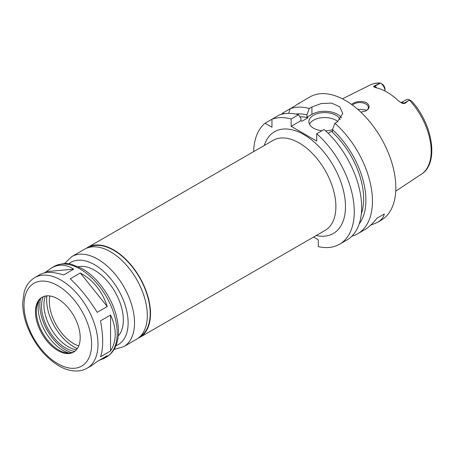 <?xml version="1.0" encoding="UTF-8"?>
<svg xmlns="http://www.w3.org/2000/svg" width="454" height="454" viewBox="0 0 454 454"><rect width="100%" height="100%" fill="white"/><g stroke="black" fill="none" stroke-linecap="round" stroke-linejoin="round"><path stroke-width="0.68" d="M87.174 368.166A52.324 30.208 -120 0 0 98.007 344.211A52.324 30.208 -120 0 0 75.171 291.559A52.324 30.208 -120 0 0 34.85 277.542C28.131 281.656 25.328 287.796 24.147 292.2L22.7 302.495C22.609 309.463 23.892 316.767 26.542 324.417C33.63 343.428 44.691 357.406 59.729 366.344C65.518 369.528 71.199 371.083 76.766 370.997C80.551 370.907 84.018 369.965 87.174 368.166L92.293 365.209L97.19 361.48L107.258 355.669L103.943 358.478L99.471 360.164M44.452 272.899L51.625 267.86C58.804 263.882 66.159 264.324 73.696 269.171L63.628 274.988C53.43 271.674 45.548 271.537 39.975 274.585L34.85 277.542M46.728 271.583L73.696 269.171M80.29 272.979C93.212 279.97 102.201 291.15 107.258 306.529L97.19 312.341C88.819 298.874 79.83 287.694 70.222 278.79L80.29 272.979L107.258 306.529M110.555 315.025C113.653 321.563 115.214 327.975 115.242 334.263C115.214 340.534 113.653 346.107 110.555 350.982L100.487 356.793C101.929 352.877 102.661 347.787 102.672 341.522C102.661 335.222 101.929 328.333 100.487 320.836L110.555 315.025L110.555 350.982M138.095 338.258A51.983 30.009 -120 0 0 139.741 337.424A51.983 30.009 -120 0 0 150.507 313.623A51.983 30.009 -120 0 0 127.818 261.311A51.983 30.009 -120 0 0 87.758 247.385A51.983 30.009 -120 0 0 86.209 248.395M139.747 336.896A51.529 29.748 -120 0 0 150.189 313.442A51.529 29.748 -120 0 0 127.846 261.742A51.529 29.748 -120 0 0 88.218 247.646M114.045 349.444L123.76 346.646L136.546 339.269A51.983 30.009 -120 0 0 147.312 315.473A51.983 30.009 -120 0 0 124.623 263.161A51.983 30.009 -120 0 0 84.563 249.235L71.777 256.612L64.496 263.632M118.278 335.983A40.684 23.489 -120 0 0 123.34 320.087A40.684 23.489 -120 0 0 107.967 281.809A40.684 23.489 -120 0 0 78.275 266.697M80.188 337.617A31.644 18.268 -120 0 0 66.38 305.775A31.644 18.268 -120 0 0 41.995 297.296A31.644 18.268 -120 0 0 41.995 333.832A31.644 18.268 -120 0 0 73.639 352.1A31.644 18.268 -120 0 0 80.188 337.617M42.449 297.047A31.644 18.268 -120 0 0 37.807 302.897A31.644 18.268 -120 0 0 42.886 333.315A31.644 18.268 -120 0 0 66.693 352.928A31.644 18.268 -120 0 0 74.076 351.833M38.902 300.73A35.089 20.26 -120 0 0 69.116 353.059M40.525 298.63A36.729 21.202 -120 0 0 71.743 352.707M43.238 296.683A34.351 19.834 -120 0 0 48.629 330.001A34.351 19.834 -120 0 0 74.785 351.334M45.332 296.053A34.351 19.834 -120 0 0 51.03 328.617A34.351 19.834 -120 0 0 76.38 349.835M46.688 295.86A40.684 23.489 -120 0 0 46.631 297.943L46.631 299.788A38.42 22.184 -120 0 0 73.798 346.839A38.42 22.184 -120 0 0 77.322 348.61M73.798 346.839L75.398 347.764A40.684 23.489 -120 0 0 77.225 348.751M46.858 295.849A38.42 22.184 -120 0 0 46.631 299.788M49.849 295.957A34.578 19.965 -120 0 0 78.724 345.971M313.555 237.067L318.311 239.814L318.311 246.618A71.193 41.104 -120 0 0 339.524 244.263A71.193 41.104 -120 0 0 352.52 195.475A71.193 41.104 -120 0 0 316.71 133.765L316.71 141.086L291.139 126.325L291.139 119.005A71.193 41.104 -120 0 0 271.963 119.243L271.963 127.245L265.034 123.244A71.193 41.104 -120 0 0 253.616 151.63M351.419 104.329L353.036 103.313C357.519 101.117 362.048 100.93 366.622 102.763C370.243 105.782 369.914 108.546 365.646 111.065L360.822 112.115M365.408 111.168A8.473 4.892 0 0 0 368.336 107.473A8.473 4.892 0 0 0 365.85 104.011A8.473 4.892 0 0 0 352.463 105.084M366.588 110.447L365.85 109.947L357.587 109.187M411.154 100.822L409.519 99.88L404.645 103.518L404.049 103.177A6.509 3.757 -120 0 0 401.932 102.547A6.509 3.757 -120 0 0 401.092 102.706M381.91 83.933L382.881 84.648A4.251 2.452 60 0 1 384.998 89.188L384.998 91.033A6.509 3.757 -120 0 0 380.514 83.133L380.287 83.003C376.548 82.844 373.114 83.536 369.987 85.074L342.407 98.824M379.669 83.479L374.8 86.288L374.204 85.948L380.514 83.133M374.204 85.948L373.585 86.612L375.623 87.667A52.017 30.032 -120 0 1 398.436 100.839L401.915 103.115L404.645 103.518M376.752 87.917A6.509 3.757 -120 0 0 374.8 86.288A3.388 1.958 -60 0 1 373.585 86.612L373.914 87.003M409.519 99.88A6.509 3.757 -120 0 0 406.387 99.625L401.069 102.695M384.294 213.976L376.945 218.221L384.294 213.976C383.63 217.301 381.332 220.105 377.399 222.398L370.538 225.28M351.895 236.165A71.193 41.104 -120 0 0 357.707 233.765L364.613 229.775C368.569 227.477 372.677 223.623 376.945 218.221M283.892 113.761L283.217 112.751A71.193 41.104 -120 0 0 281.525 114.283M283.217 112.751L290.146 108.75L288.716 113.352M298.596 103.87C300.803 102.161 299.322 103.013 294.158 106.429L290.146 108.75A71.193 41.104 -120 0 1 309.322 108.506L311.915 107.008L321.233 103.546L331.607 103.115L339.706 106.741L342.781 113.432L337.487 121.774L334.893 123.267L332.493 129.634L332.493 131.978L331.448 131.376L328.151 133.283M357.707 233.765A71.193 41.104 -120 0 0 372.45 201.173A71.193 41.104 -120 0 0 334.893 123.267M377.399 222.398L381.071 220.275A71.193 41.104 -120 0 0 395.82 187.684A71.193 41.104 -120 0 0 364.744 116.037A71.193 41.104 -120 0 0 309.883 96.963L299.453 102.984M291.139 119.005L298.528 114.737L300.928 118.335L300.928 120.673L301.972 121.275L307.965 117.813A62.153 35.883 -120 0 0 299.884 116.757M307.965 117.813L306.921 117.211L306.921 114.873A65.308 37.705 -120 0 0 295.747 114.073M265.034 123.244L279.352 114.981A71.193 41.104 -120 0 1 298.528 114.737M339.524 244.263L346.907 239.996A71.193 41.104 -120 0 0 359.903 191.213A71.193 41.104 -120 0 0 324.099 129.504L316.71 133.765M306.921 114.873L309.322 108.506M359.188 223.958A65.308 37.705 -120 0 0 332.493 129.634M337.81 121.581A15.822 9.131 0 0 0 322.198 117.677A15.822 9.131 0 0 0 309.48 124.203M322.005 130.712A15.822 9.131 180 0 1 313.515 128.17A15.822 9.131 180 0 1 308.879 121.712A15.822 9.131 180 0 1 322.959 112.632A15.822 9.131 180 0 1 340.137 119.708M332.493 129.662A15.822 9.131 180 0 1 325.575 130.831M341.533 117.898A18.081 10.436 0 0 0 311.915 114.329L306.921 117.211M300.928 120.673L291.139 126.325M361.327 213.823A62.153 35.883 -120 0 0 331.448 131.376M139.741 337.424L325.121 230.394A51.983 30.009 -120 0 0 335.886 206.598A51.983 30.009 -120 0 0 313.198 154.286A51.983 30.009 -120 0 0 273.143 140.36L87.758 247.385M316.217 235.535A58.765 33.925 -120 0 0 345.477 206.598A58.765 33.925 -120 0 0 310.139 138.754A58.765 33.925 -120 0 0 264.234 145.501M123.76 346.646A51.983 30.009 -120 0 0 134.526 322.851A51.983 30.009 -120 0 0 111.837 270.539A51.983 30.009 -120 0 0 71.777 256.612M115.929 345.698A47.46 27.405 -120 0 0 128.136 322.851A47.46 27.405 -120 0 0 105.918 273.558A47.46 27.405 -120 0 0 68.685 263.87M117.189 333.14A52.324 30.208 -120 0 0 94.347 280.487A52.324 30.208 -120 0 0 54.032 266.47C61.307 263.348 67.323 262.701 72.078 264.529L81.714 268.422C87.798 271.827 93.484 276.588 98.785 282.711C111.372 297.915 117.949 314.106 118.511 331.295C118.528 338.378 117.024 344.45 113.999 349.512C112.03 352.741 109.476 355.266 106.35 357.094A52.324 30.208 -120 0 0 117.189 333.14M91.617 344.211A47.801 27.598 -120 0 0 40.917 281.139A47.801 27.598 -120 0 0 40.917 348.74A47.801 27.598 -120 0 0 91.617 344.211M411.608 101.083C432.838 124.192 439.307 163.27 421.42 174.166A51.467 29.714 -120 0 0 431.186 151.154A51.467 29.714 -120 0 0 409.355 100.039M380.231 83.224A51.467 29.714 -120 0 0 369.987 85.074M408.918 100.362L404.049 103.177A3.388 1.958 120 0 1 402.829 103.495M311.915 114.329L311.915 107.008M54.032 266.47L51.625 267.86M106.35 357.094L103.943 358.478M421.42 174.166L395.723 191.174"/></g></svg>
